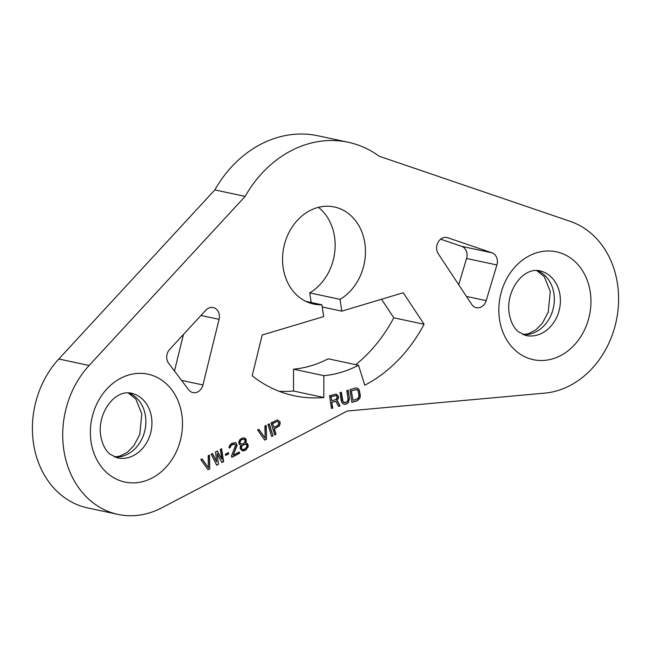 <?xml version="1.0" encoding="UTF-8"?>
<svg xmlns="http://www.w3.org/2000/svg" width="650" height="650" viewBox="0 0 650 650"><rect width="100%" height="100%" fill="white"/><g stroke="black" fill="none" stroke-linecap="round" stroke-linejoin="round"><path stroke-width="0.97" d="M117.983 514.402L87.669 507.926A88.237 72.979 102.1 0 1 34.206 447.509A88.237 72.979 102.1 0 1 58.817 359.003L214.825 189.914A115.814 95.786 -77.9 0 1 317.899 135.777L348.213 142.261A115.814 95.786 102.1 0 0 245.139 196.389L89.131 365.479A88.237 72.979 102.1 0 0 64.521 453.993A88.237 72.979 102.1 0 0 117.983 514.402A88.237 72.979 102.1 0 0 161.533 507.934L347.246 411.027L544.773 393.12A88.237 72.979 -77.9 0 0 617.459 314.332A88.237 72.979 -77.9 0 0 570.204 221.349L379.194 156.227A115.814 95.786 102.1 0 0 348.213 142.261M440.643 239.176L461.638 246.334A9.929 8.214 -77.9 0 1 466.578 258.481L458.705 284.716M174.468 371.012L183.446 334.441M311.163 302.502L309.725 292.874A49.636 41.056 102.1 0 0 334.848 251.184A49.636 41.056 102.1 0 0 318.459 207.334M381.526 299.26L393.77 317.793A143.39 118.593 -77.9 0 1 355.794 364.683M293.532 369.176A121.331 100.352 102.1 0 0 328.209 358.784L358.524 365.267A121.331 100.352 -77.9 0 1 323.846 375.659L293.532 369.176L293.507 391.016A143.39 118.593 102.1 0 1 279.134 391.3M305.793 301.348L321.888 304.793A49.636 41.056 -77.9 0 1 313.633 304.054A49.636 41.056 -77.9 0 1 283.863 246.935A49.636 41.056 -77.9 0 1 334.384 206.976A49.636 41.056 -77.9 0 1 365.365 248.154A49.636 41.056 -77.9 0 1 340.039 299.349L341.803 311.155L403.26 292.744L424.084 324.277A143.39 118.593 -77.9 0 1 364.796 385.223L358.524 365.267M321.888 304.793L323.651 316.599L262.194 335.01L252.184 375.773A143.39 118.593 102.1 0 0 294.036 395.736A143.39 118.593 102.1 0 0 323.822 397.499L323.846 375.659M491.952 252.809A9.929 8.214 102.1 0 1 496.892 264.964L486.184 300.641A9.929 8.214 102.1 0 1 476.32 307.686A9.929 8.214 102.1 0 1 471.721 304.436L438.214 253.679A9.929 8.214 102.1 0 1 438.011 242.369A9.929 8.214 102.1 0 1 446.956 237.526A9.929 8.214 102.1 0 1 447.736 237.738L491.952 252.809L461.638 246.334M219.066 319.337A9.929 8.214 -77.9 0 0 213.192 307.556A9.929 8.214 -77.9 0 0 205.798 310.221L169.683 349.359A9.929 8.214 -77.9 0 0 168.643 363.301L188.638 389.781A9.929 8.214 -77.9 0 0 192.92 392.592A9.929 8.214 -77.9 0 0 202.946 384.954L219.066 319.337L200.956 315.469M209.755 468.829L209.454 455.049L208.154 455.731L208.414 467.756L202.093 458.892L200.793 459.574L208.024 469.739L209.755 468.829L209.162 455.203M218.424 464.311L217.108 453.724L221.886 462.499L223.616 461.598L221.585 448.719L220.285 449.402L221.869 459.249L217.254 450.978L215.524 451.888L216.678 461.963L212.493 453.464L211.193 454.147L216.686 465.213L218.424 464.311L217.108 453.724M228.759 453.879L228.353 452.603L225.322 454.188L225.721 455.463L228.759 453.879L228.109 452.733M231.449 456.032L231.847 457.308L239.647 453.237L239.249 451.961L233.179 455.122L237.031 445.705L236.226 443.162L235.04 442.593L231.766 443.406L230.328 444.454L229.076 446.891L229.182 448.021L230.262 447.452L230.945 445.616L233.984 444.031L235.625 445.25L231.449 456.032M241.191 445.315L240.207 447.013L240.175 448.508L242.141 450.751L243.466 450.946L245.928 449.954L248.186 446.704L247.975 444.438L247.138 443.398L245.521 443.056L246.285 441.472L246.155 439.457L245.326 438.409L243.108 437.791L240.078 439.368L238.826 441.805L239.029 444.064L240.565 445.234M266.508 439.221L266.207 425.441L264.908 426.116L265.159 438.149L258.838 429.284L257.538 429.959L264.769 440.123L266.508 439.221L265.907 425.596M273 435.833L269.238 423.857L267.938 424.539L271.7 436.507L273 435.833L268.994 423.987M279.866 421.574L277.331 419.933L270.969 422.955L274.731 434.923L276.031 434.249L274.349 428.902L279.256 426.043L280.207 423.467L279.866 421.574L277.29 419.941M331.971 402.391L335.822 401.229L338.496 406.38L340.08 405.901L337.106 400.286L338.455 398.182L338.398 396.216L336.172 394.054L329.558 395.752L331.459 408.484L332.816 408.078L331.662 402.326L335.822 401.229M349.416 398.58L348.164 390.179L346.799 390.585L348.059 398.986L347.661 401.082L345.28 402.642L342.997 401.635L341.356 392.218L339.991 392.624L341.25 401.026L342.29 403.26L344.354 404.341L346.434 403.999L348.351 402.577L349.416 398.58L347.88 390.26M355.42 388.001L349.976 389.634L351.877 402.366L357.329 400.733L359.994 397.954L360.311 395.314L359.271 389.959L357.589 388.204L355.42 388.001M244.449 449.247L242.474 449.386L241.499 448.711L241.589 446.591L243.084 444.917L245.919 444.324L246.894 445.006L246.805 447.127L244.449 449.247M242.344 439.376L244.4 439.489L245.237 440.538L244.416 442.739L242.759 443.901L240.711 443.788L239.874 442.739L240.695 440.529L242.044 439.311L243.295 439.173M277.989 425.222L273.869 427.367L272.667 423.548L277.517 421.322L278.801 423.02L277.989 425.222M336.034 399.474L331.727 400.766L331.118 396.703L336.148 395.476L337.155 397.434L336.034 399.474M351.585 390.853L355.664 389.626L357.378 389.967L358.337 391.658L358.946 395.72L357.947 398.564L352.999 400.335L351.276 390.788L356.614 389.626M424.084 324.277L393.77 317.793M341.803 311.155L322.213 306.971M309.725 292.874L340.039 299.349M323.822 397.499L293.507 391.016M214.825 189.914L245.139 196.389M207.911 469.576L209.454 468.764M208.414 467.756L201.906 458.989M216.604 465.034L218.116 464.246M216.678 461.963L212.274 453.578M221.869 459.249L217.051 451.092M221.796 462.329L223.316 461.532L221.317 448.866M225.664 455.268L228.451 453.814M229.166 447.809L231.644 444.73L233.675 443.966L234.788 444.202M233.179 455.122L236.722 445.64L235.926 443.097L234.853 442.585M231.79 457.113L239.346 453.172L239.005 452.091M245.521 443.056L246.09 440.156L244.189 437.954M242.084 450.718L245.627 449.889L247.471 447.744L247.674 444.372L245.944 443.073M242.474 449.386L241.199 448.646L241.288 446.526L243.644 444.405L245.919 444.324M241.816 444.096L240.403 443.723L239.574 442.674L240.394 440.464L242.044 439.311M264.656 439.961L266.199 439.156M265.159 438.149L258.651 429.382M271.643 436.321L272.699 435.768M274.674 434.736L275.73 434.184L274.048 428.837L278.947 425.977L279.906 423.41L279.565 421.509M273.869 427.367L272.366 423.483L277.517 421.322M331.435 408.338L332.516 408.013L331.662 402.326M338.423 406.242L339.779 405.836L336.806 400.221L338.146 398.117L338.089 396.151L336.017 394.062M331.727 400.766L330.817 396.638L336.148 395.476M344.102 404.267L346.133 403.934L348.051 402.512L349.115 398.515M344.338 402.642L343.273 402.244L342.306 400.554L341.071 392.299M351.861 402.22L357.021 400.668L359.686 397.889L360.002 395.249L359.401 391.186L358.353 388.952L356.541 387.936M352.999 400.335L351.276 390.788M499.501 319.337A55.152 45.614 102.1 0 0 552.817 358.8A55.152 45.614 102.1 0 0 590.273 292.151A55.152 45.614 102.1 0 0 536.957 252.688A55.152 45.614 102.1 0 0 499.501 319.337M181.813 414.521A55.152 45.614 -77.9 0 1 144.357 481.171A55.152 45.614 -77.9 0 1 91.041 441.707A55.152 45.614 -77.9 0 1 128.497 375.058A55.152 45.614 -77.9 0 1 181.813 414.521M525.842 335.514A33.093 27.365 102.1 0 0 559.991 294.994A33.093 27.365 102.1 0 0 539.679 270.79C522.787 266.979 505.456 291.411 509.194 313.487C510.778 322.018 513.866 328.12 518.464 331.809L525.842 335.514M536.867 270.449A33.093 27.365 -77.9 0 1 553.93 293.694A33.093 27.365 -77.9 0 1 523.144 334.677M447.736 237.738L446.168 237.404M486.184 300.641L466.424 296.416M496.892 264.964L466.578 258.481M202.946 384.954L181.537 380.38M151.531 417.365A33.093 27.365 -77.9 0 1 117.39 457.884L110.004 454.179C105.406 450.491 102.318 444.389 100.734 435.858C96.996 413.782 114.327 389.35 131.219 393.161A33.093 27.365 -77.9 0 1 151.531 417.365M114.684 457.048A33.093 27.365 102.1 0 0 145.47 416.065A33.093 27.365 102.1 0 0 128.407 392.819M58.817 359.003L89.131 365.479M522.876 334.563L528.32 333.767L535.844 329.859L542.336 323.294L548.251 312.081L550.266 291.517L544.278 276.648L536.583 270.441M114.416 456.934L119.868 456.137L127.384 452.238L133.876 445.664L139.791 434.452L141.806 413.887L135.817 399.019L128.123 392.819"/></g></svg>
